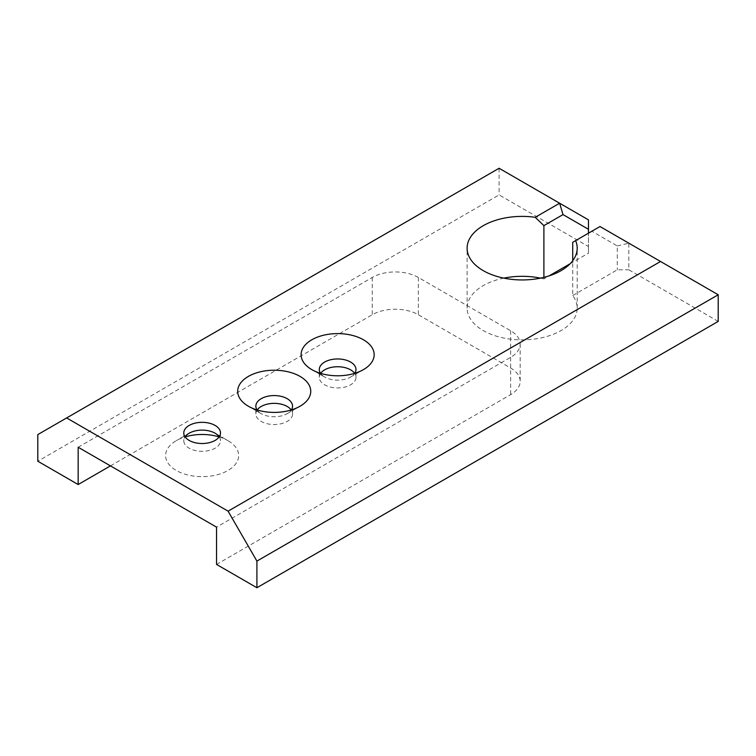 <?xml version="1.0" encoding="UTF-8"?>
<svg xmlns="http://www.w3.org/2000/svg" width="756" height="756" viewBox="0 0 756 756"><rect width="100%" height="100%" fill="white"/><g stroke="black" fill="none" stroke-linecap="round" stroke-linejoin="round"><path stroke-width="0.57" stroke-dasharray="3.78 2.83" d="M503.808 278.132A55.046 31.78 0 0 0 467.113 308.089A55.046 31.78 0 0 0 483.235 330.561A55.046 31.78 0 0 0 543.214 337.45A55.046 31.78 0 0 0 577.197 308.089A55.046 31.78 0 0 0 572.717 295.539L572.717 260.716M257.068 409.941A18.352 10.593 0 0 0 261.236 413.655L248.374 406.227L261.236 413.655A18.352 10.593 0 0 0 287.185 413.655A18.352 10.593 0 0 0 291.353 409.941M257.201 409.979A18.352 10.593 0 0 0 255.859 413.957A18.352 10.593 0 0 0 261.236 421.442A18.352 10.593 0 0 0 281.232 423.738A18.352 10.593 0 0 0 292.553 413.957A18.352 10.593 0 0 0 291.221 409.979M320.497 373.322A18.352 10.593 0 0 0 324.664 377.036L311.803 369.608L324.664 377.036A18.352 10.593 0 0 0 350.614 377.036A18.352 10.593 0 0 0 354.781 373.322M320.629 373.36A18.352 10.593 0 0 0 319.287 377.339A18.352 10.593 0 0 0 324.664 384.823A18.352 10.593 0 0 0 344.66 387.119A18.352 10.593 0 0 0 355.981 377.339A18.352 10.593 0 0 0 354.649 373.36M219.145 436.902A36.534 21.092 180 0 1 227.962 440.654L215.11 433.226L227.962 440.654A36.534 21.092 180 0 1 227.962 470.478A36.534 21.092 180 0 1 176.299 470.478A36.534 21.092 180 0 1 176.299 440.654A36.534 21.092 180 0 1 185.125 436.902M219.193 436.826A18.352 10.593 180 0 1 220.478 440.72A18.352 10.593 180 0 1 209.157 450.51A18.352 10.593 180 0 1 189.161 448.214A18.352 10.593 180 0 1 183.784 440.72A18.352 10.593 180 0 1 185.069 436.826M37.8 434.596L499.092 168.267L588.461 219.873L588.461 246.503L499.092 194.906L37.8 461.226M499.092 168.267L499.092 194.906M718.2 321.404L628.822 269.807L628.822 243.177L718.2 294.774M543.895 277.367L543.895 278.898L549.139 275.864M570.128 263.75L588.461 253.165L588.461 233.188M543.895 278.898A55.046 31.78 0 0 0 540.502 278.132M572.717 295.539L617.293 269.807L628.822 269.807M110.452 465.885L372.235 314.751A32.621 18.834 180 0 1 418.361 314.751L510.621 368.011A32.621 18.834 180 0 1 520.175 381.326A32.621 18.834 180 0 1 510.621 394.641L216.547 564.43M588.461 246.503L588.461 253.165M617.293 245.936L628.822 243.177L599.999 226.526L591.844 231.241L617.293 245.936L617.293 269.807M78.161 447.24L372.235 277.461A32.621 18.834 180 0 1 418.361 277.461L510.621 330.731A32.621 18.834 180 0 1 520.175 344.046A32.621 18.834 180 0 1 510.621 357.361L216.547 527.14M572.717 242.279L591.844 231.241M372.235 277.461L372.235 314.751M418.361 277.461L418.361 314.751M510.621 357.361L510.621 394.641M510.621 330.731L510.621 368.011M577.197 308.089L577.197 248.166M255.859 413.957L255.859 406.161M319.287 377.339L319.287 369.542M189.161 433.226L176.299 440.654M183.784 432.933L183.784 440.72M520.175 344.046L520.175 381.326M220.478 432.933L220.478 440.72M355.981 377.339L355.981 369.542M350.614 377.036L363.466 369.608M292.553 413.957L292.553 406.161M287.185 413.655L300.047 406.227M467.113 308.089L467.113 248.166"/><path stroke-width="1.13" d="M572.717 260.716L572.717 242.279L575.618 240.606A55.046 31.78 0 0 1 577.197 248.166A55.046 31.78 0 0 1 543.214 277.528A55.046 31.78 0 0 1 483.235 270.639A55.046 31.78 0 0 1 467.113 248.166A55.046 31.78 0 0 1 535.248 217.303L559.629 203.222L499.092 168.267L66.632 417.945L228.085 511.16L660.536 261.481L599.999 226.526L575.618 240.606M300.047 376.403A36.534 21.092 0 0 0 248.374 376.403A36.534 21.092 0 0 0 248.374 406.227L248.374 406.227A36.534 21.092 0 0 0 300.047 406.227A36.534 21.092 0 0 0 300.047 376.403M291.353 409.941A18.352 10.593 0 0 0 292.553 406.161A18.352 10.593 0 0 0 287.185 398.677A18.352 10.593 0 0 0 267.189 396.38A18.352 10.593 0 0 0 255.859 406.161A18.352 10.593 0 0 0 257.068 409.941M291.221 409.979A18.352 10.593 0 0 0 287.185 406.463A18.352 10.593 0 0 0 257.201 409.979M363.466 339.784A36.534 21.092 0 0 0 311.803 339.784A36.534 21.092 0 0 0 311.803 369.608L311.803 369.608A36.534 21.092 0 0 0 363.466 369.608A36.534 21.092 0 0 0 363.466 339.784M354.781 373.322A18.352 10.593 0 0 0 355.981 369.542A18.352 10.593 0 0 0 350.614 362.058A18.352 10.593 0 0 0 330.618 359.761A18.352 10.593 0 0 0 319.287 369.542A18.352 10.593 0 0 0 320.497 373.322M354.649 373.36A18.352 10.593 0 0 0 350.614 369.845A18.352 10.593 0 0 0 320.629 373.36M185.069 436.826A18.352 10.593 180 0 1 189.161 433.226A18.352 10.593 180 0 1 215.11 433.226L215.11 433.226A18.352 10.593 180 0 1 219.193 436.826M185.125 436.902A36.534 21.092 180 0 1 219.145 436.902M215.11 425.439A18.352 10.593 0 0 0 195.114 423.143A18.352 10.593 0 0 0 183.784 432.933A18.352 10.593 0 0 0 189.161 440.417A18.352 10.593 0 0 0 209.157 442.714A18.352 10.593 0 0 0 220.478 432.933A18.352 10.593 0 0 0 215.11 425.439M563.012 214.591L559.629 203.222L588.461 219.873L588.461 229.285L563.012 214.591L543.895 225.628L543.895 277.367M256.908 587.733L256.908 561.094L718.2 294.774L718.2 321.404L256.908 587.733L216.547 564.43L216.547 527.14L78.161 447.24L78.161 484.53L110.452 465.885M66.632 417.945L37.8 434.596L37.8 461.226L78.161 484.53M256.908 561.094L228.085 511.16M549.139 275.864L570.128 263.75M540.502 278.132A55.046 31.78 0 0 0 503.808 278.132M718.2 294.774L660.536 261.481M588.461 233.188L588.461 229.285M543.895 225.628L535.248 217.303"/></g></svg>
